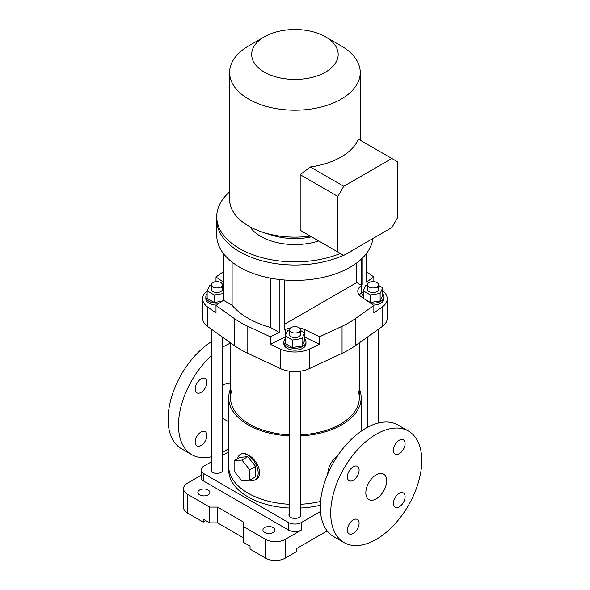 <?xml version="1.0" encoding="UTF-8"?>
<svg xmlns="http://www.w3.org/2000/svg" width="590" height="590" viewBox="0 0 590 590"><rect width="100%" height="100%" fill="white"/><g stroke="black" fill="none" stroke-linecap="round" stroke-linejoin="round"><path stroke-width="0.89" d="M327.177 530.912L296.556 548.589L296.556 551.591L285.169 558.17A13.799 7.965 0 0 1 265.655 558.17L250.042 549.15L250.042 546.148L243.537 542.394L243.537 526.619L265.655 539.385A13.799 7.965 0 0 0 285.169 539.385L301.431 529.997A9.197 5.31 0 0 1 288.421 529.997L203.86 481.175A9.197 5.31 0 0 1 201.168 477.421L201.168 469.913A9.197 5.31 0 0 0 203.86 473.667L288.421 522.489A9.197 5.31 0 0 0 301.431 522.489L320.466 511.5M201.168 475.223L187.598 483.055A13.799 7.965 0 0 0 183.556 488.69L183.556 507.466A13.799 7.965 0 0 0 187.598 513.101L203.211 522.113L205.814 520.609M228.691 451.815L222.386 455.458M211.353 461.83L203.86 466.152A9.197 5.31 0 0 0 201.168 469.913M183.556 488.69A13.799 7.965 0 0 0 187.598 494.324L209.716 507.09L209.716 522.865L203.211 519.111L203.211 522.113M243.537 526.619L243.537 522.113L217.518 507.09L209.716 507.09M199.634 494.885A5.981 3.451 0 0 0 206.146 495.637A5.981 3.451 0 0 0 209.841 492.444A5.981 3.451 0 0 0 203.86 488.992A5.981 3.451 0 0 0 197.879 492.444A5.981 3.451 0 0 0 199.634 494.885M264.681 532.438A5.981 3.451 0 0 0 271.194 533.19A5.981 3.451 0 0 0 274.888 529.997A5.981 3.451 0 0 0 268.907 526.546A5.981 3.451 0 0 0 262.926 529.997A5.981 3.451 0 0 0 264.681 532.438M300.45 513.647A5.981 3.451 180 0 1 300.907 514.974A5.981 3.451 180 0 1 294.926 518.433A5.981 3.451 180 0 1 288.945 514.974A5.981 3.451 180 0 1 289.41 513.647M222.386 468.585A5.981 3.451 180 0 1 222.85 469.913A5.981 3.451 180 0 1 216.869 473.364A5.981 3.451 180 0 1 210.888 469.913A5.981 3.451 180 0 1 211.353 468.585M289.41 435.907A66.235 38.239 180 0 1 228.691 397.8L228.691 466.152A66.235 38.239 180 0 0 289.41 504.266A66.235 38.239 180 0 1 248.095 493.196A66.235 38.239 180 0 1 228.691 466.152L228.691 469.913A66.235 38.239 0 0 0 248.095 496.95A66.235 38.239 0 0 0 289.41 508.02M300.45 508.02A66.235 38.239 0 0 0 320.326 505.224M320.547 501.419A66.235 38.239 180 0 1 300.45 504.266A66.235 38.239 180 0 0 320.547 501.419M243.537 537.888L217.518 522.865L209.716 522.865M217.518 507.09L217.518 522.865M421.776 460.525A64.398 37.177 -60 0 1 393.663 525.329A64.398 37.177 -60 0 1 344.044 542.579A64.398 37.177 -60 0 1 344.044 468.224A64.398 37.177 -60 0 1 408.435 431.039A64.398 37.177 -60 0 1 421.776 460.525M359.096 470.149A8.282 4.779 -60 0 1 355.482 478.483A8.282 4.779 -60 0 1 349.103 480.702A8.282 4.779 -60 0 1 349.103 471.145A8.282 4.779 -60 0 1 357.378 466.358A8.282 4.779 -60 0 1 359.096 470.149M359.096 523.264A8.282 4.779 -60 0 1 355.482 531.597A8.282 4.779 -60 0 1 349.103 533.817A8.282 4.779 -60 0 1 349.103 524.252A8.282 4.779 -60 0 1 357.378 519.473A8.282 4.779 -60 0 1 359.096 523.264M405.094 496.706A8.282 4.779 -60 0 1 401.48 505.04A8.282 4.779 -60 0 1 395.101 507.26A8.282 4.779 -60 0 1 395.101 497.695A8.282 4.779 -60 0 1 403.376 492.916A8.282 4.779 -60 0 1 405.094 496.706M405.094 443.599A8.282 4.779 -60 0 1 401.48 451.925A8.282 4.779 -60 0 1 395.101 454.145A8.282 4.779 -60 0 1 395.101 444.587A8.282 4.779 -60 0 1 403.376 439.808A8.282 4.779 -60 0 1 405.094 443.599M386.649 480.798A14.721 8.496 -60 0 1 380.226 495.615A14.721 8.496 -60 0 1 368.883 499.56A14.721 8.496 -60 0 1 368.883 482.561A14.721 8.496 -60 0 1 383.596 474.065A14.721 8.496 -60 0 1 386.649 480.798M211.353 341.713A64.398 37.177 120 0 0 171.13 398.545A64.398 37.177 120 0 0 181.418 448.688L191.824 454.698A64.398 37.177 120 0 0 211.353 456.749M237.578 458.762A14.721 8.496 60 0 1 240.41 454.344A14.721 8.496 60 0 1 247.77 455.074A14.721 8.496 60 0 1 258.177 473.099A14.721 8.496 60 0 1 255.123 479.84A14.721 8.496 60 0 1 249.894 480.083M247.77 456.682L239.96 457.383L234.105 460.761L234.105 471.174L241.915 480.88L249.718 480.186L255.573 476.801L255.573 466.395L247.77 456.682L241.915 460.067L234.105 460.761M337.974 455.296C331.425 460.679 328.025 466.889 327.775 473.91M359.325 388.854A66.235 38.239 180 0 1 361.161 397.8A66.235 38.239 180 0 1 341.765 424.844A66.235 38.239 180 0 1 300.45 435.907M228.691 397.8A66.235 38.239 180 0 1 230.535 388.854M255.123 479.84L256.031 479.316C264.15 475.4 257.262 459.359 248.095 454.89C245.263 453.268 243.006 452.914 241.317 453.821L240.41 454.344M357.946 390.145A64.398 37.177 180 0 1 359.325 397.8A64.398 37.177 180 0 1 340.459 424.092A64.398 37.177 180 0 1 300.45 434.845M289.41 434.845A64.398 37.177 180 0 1 230.535 397.8A64.398 37.177 180 0 1 231.914 390.145M230.535 383.043A17.479 10.089 120 0 0 224.023 384.658A17.479 10.089 120 0 0 222.386 385.727M344.044 542.579L333.638 536.568A64.398 37.177 -60 0 1 333.63 462.213A64.398 37.177 -60 0 1 398.029 425.036L408.435 431.039M230.535 343.137A64.398 37.177 120 0 0 222.386 347.326M211.353 355.748A64.398 37.177 120 0 0 191.824 454.698M222.386 452.419A64.398 37.177 120 0 0 228.691 448.533M201.028 445.524A8.282 4.779 120 0 0 206.434 438.23A8.282 4.779 120 0 0 205.165 431.592A8.282 4.779 120 0 0 198.786 433.812A8.282 4.779 120 0 0 195.172 442.146A8.282 4.779 120 0 0 196.883 445.937A8.282 4.779 120 0 0 201.028 445.524M201.028 392.409A8.282 4.779 120 0 0 206.434 385.115A8.282 4.779 120 0 0 205.165 378.478A8.282 4.779 120 0 0 198.786 380.698A8.282 4.779 120 0 0 195.172 389.031A8.282 4.779 120 0 0 196.883 392.822A8.282 4.779 120 0 0 201.028 392.409M249.718 480.186L249.718 469.773L255.573 466.395M249.718 469.773L241.915 460.067M231.73 404.939A64.398 37.177 180 0 1 231.914 404.416M357.946 404.416A64.398 37.177 180 0 1 358.123 404.939M363.241 291.799L361.36 293.097L361.36 285.582A15.178 8.762 0 0 0 357.806 291.217A15.178 8.762 0 0 0 361.36 296.851L373.854 305.45L373.854 312.958L382.099 307.088A22.995 13.275 0 0 0 387.224 298.732L387.224 318.261A22.995 13.275 180 0 1 382.099 326.617L355.652 345.467A91.996 53.115 180 0 1 342.053 353.314L309.403 368.588A22.995 13.275 180 0 1 280.457 368.588L247.8 353.314A91.996 53.115 180 0 1 234.201 345.467L207.761 326.617A22.995 13.275 180 0 1 202.636 318.261L202.636 298.732A22.995 13.275 0 0 0 207.761 307.088L207.761 326.617M304.676 337.074A15.178 8.762 0 0 1 304.683 337.082L319.581 344.295L309.403 349.051A22.995 13.275 0 0 1 280.457 349.051L270.279 344.295L285.169 337.082L285.169 329.574L284.151 330.061L284.151 279.97M223.485 293.54L214.258 294.971L207.119 290.848A22.995 13.275 0 0 0 202.636 298.732M270.589 278.163L270.589 327.487L279.203 332.465L270.279 336.787L247.8 326.277A91.996 53.115 180 0 1 234.201 318.423L215.999 305.45L215.999 312.958L207.761 307.088M387.224 298.732A22.995 13.275 0 0 0 382.733 290.848M361.36 293.097A15.178 8.762 0 0 0 359.273 294.971M366.368 271.651L373.854 276.983L366.368 282.138L366.368 253.612M223.485 282.138L215.999 276.983L223.485 271.651M304.683 337.082L304.683 329.574A15.178 8.762 0 0 0 299.322 327.893M290.531 327.893A15.178 8.762 0 0 0 285.169 329.574M304.683 329.574L319.581 336.787L342.053 326.277L342.053 353.314M373.854 305.45L355.652 318.423A91.996 53.115 180 0 1 342.053 326.277M361.36 285.582L362.216 285L361.279 285.206L356.721 282.581L284.52 324.264M270.589 327.487A82.792 47.797 180 0 1 232.106 305.273L223.485 300.295L215.999 305.45M373.854 281.614L373.854 276.983M319.581 344.295L319.581 336.787M270.279 336.787L270.279 344.295M215.999 276.983L215.999 281.614M279.203 279.483L279.203 332.465M223.485 253.612L223.485 300.295M362.216 258.258L362.216 285M232.106 262.137L232.106 305.273M372.917 238.53A78.197 45.142 180 0 1 322.214 277.566A78.197 45.142 180 0 1 239.636 267.181A78.197 45.142 180 0 1 216.737 235.255L216.737 219.864A78.197 45.142 180 0 0 239.636 251.782A78.197 45.142 180 0 0 343.476 255.249A78.197 45.142 180 0 1 260.883 260.5A78.197 45.142 180 0 1 216.737 219.864L216.737 216.707A78.197 45.142 180 0 1 229.613 191.883M353.882 249.518A78.197 45.142 180 0 1 346.293 253.899A78.197 45.142 180 0 0 353.882 249.518M291.025 332.082A5.517 3.186 180 0 1 289.41 329.825A5.517 3.186 180 0 1 294.926 326.639A5.517 3.186 180 0 1 300.45 329.825A5.517 3.186 180 0 1 297.043 332.767A5.517 3.186 180 0 1 291.025 332.082M325.503 36.809L341.116 45.828A65.313 37.708 180 0 1 360.247 72.489A65.313 37.708 180 0 1 360.033 75.527A65.313 37.708 180 0 1 317.472 107.882A65.313 37.708 180 0 1 248.744 99.157A65.313 37.708 180 0 1 229.613 72.489A65.313 37.708 180 0 1 248.744 45.828L264.357 36.809A43.24 24.964 180 0 1 325.503 36.809A43.24 24.964 180 0 1 325.503 72.113A43.24 24.964 180 0 1 264.357 72.113A43.24 24.964 180 0 1 264.357 36.809M229.613 72.489L229.613 199.427A65.313 37.708 0 0 0 262.963 232.312A65.313 37.708 0 0 0 310.281 236.081L300.185 230.255L300.185 174.677L310.281 166.977L343.712 186.285L391.849 158.496L358.418 139.188A65.313 37.708 180 0 1 310.281 166.977M249.858 226.722A48.299 27.885 0 0 0 318.733 240.963M262.963 232.312L271.297 235.012A48.299 27.885 0 0 0 311.623 236.863M300.185 230.255L337.864 252.011L337.864 196.426L300.185 174.677M337.864 252.011L343.712 255.389L391.849 227.6L397.704 217.459L397.704 161.874L391.849 158.496M337.864 196.426L343.712 186.285M285.184 338.925A11.04 6.372 0 0 0 283.886 341.92A11.04 6.372 0 0 0 294.926 348.292A11.04 6.372 0 0 0 305.967 341.92A11.04 6.372 0 0 0 304.676 338.925M283.886 341.92L283.886 343.793A11.04 6.372 0 0 0 294.926 350.172A11.04 6.372 0 0 0 305.967 343.793L305.967 341.92M300.45 330.459L304.676 332.9L302.065 338.527L292.316 340.032L285.184 335.917L287.795 330.289L289.41 330.039M302.065 338.527L302.065 346.035L304.676 340.408L304.676 332.9M302.065 346.035L292.316 347.547L292.316 340.032M292.316 347.547L285.184 343.424L285.184 335.917M298.828 332.155A5.517 3.186 180 0 1 300.45 334.405A5.517 3.186 180 0 1 294.926 337.591A5.517 3.186 180 0 1 289.41 334.405L289.41 329.825M378.507 285.39L382.733 287.832L380.122 293.459L370.373 294.971L363.241 290.848L365.852 285.221L367.467 284.97M380.122 293.459L380.122 300.974L382.733 295.339L382.733 287.832M380.122 300.974L370.373 302.478L370.373 294.971M363.241 298.142L363.241 290.848M370.373 302.478L365.181 299.477M376.892 287.087A5.517 3.186 180 0 1 378.507 289.336A5.517 3.186 180 0 1 372.991 292.529A5.517 3.186 180 0 1 367.467 289.336L367.467 284.756A5.517 3.186 180 0 1 372.991 281.57A5.517 3.186 180 0 1 378.507 284.756A5.517 3.186 180 0 1 375.1 287.699A5.517 3.186 180 0 1 369.082 287.013A5.517 3.186 180 0 1 367.467 284.756M363.241 293.857A11.04 6.372 0 0 0 361.95 296.851A11.04 6.372 0 0 0 361.972 297.272M370.358 303.039A11.04 6.372 0 0 0 384.024 296.851A11.04 6.372 0 0 0 382.733 293.857M373.345 305.096A11.04 6.372 0 0 0 384.024 298.732L384.024 296.851M222.386 285.39L223.485 286.025M222.076 301.269L214.258 302.478L214.258 294.971M214.258 302.478L207.119 298.356L207.119 290.848L209.73 285.221L211.353 284.97M220.771 287.087A5.517 3.186 180 0 1 222.386 289.336A5.517 3.186 180 0 1 216.869 292.529A5.517 3.186 180 0 1 211.353 289.336L211.353 284.756A5.517 3.186 180 0 1 216.869 281.57A5.517 3.186 180 0 1 222.386 284.756A5.517 3.186 180 0 1 218.979 287.699A5.517 3.186 180 0 1 212.968 287.013A5.517 3.186 180 0 1 211.353 284.756M207.119 293.857A11.04 6.372 0 0 0 205.829 296.851A11.04 6.372 0 0 0 219.502 303.039M205.829 296.851L205.829 298.732A11.04 6.372 0 0 0 216.508 305.096M340.356 253.449A78.197 45.142 180 0 1 259.135 256.842A78.197 45.142 180 0 1 216.737 216.707M284.52 279.999L284.151 329.736M361.928 258.531L361.928 284.83M361.279 259.15L361.279 285.206M356.721 262.919L356.721 282.581M265.655 558.17L265.655 539.385M187.598 513.101L187.598 494.324M301.431 522.489L301.431 529.997M285.169 558.17L285.169 539.385M203.86 473.667L203.86 481.175M288.421 522.489L288.421 529.997M355.652 318.423L355.652 345.467M382.099 307.088L382.099 326.617M309.403 349.051L309.403 368.588M247.8 326.277L247.8 353.314M280.457 349.051L280.457 368.588M234.201 318.423L234.201 345.467M361.161 397.8L361.161 431.194M228.691 421.806L222.386 418.17M230.535 342.849L230.535 397.8M359.325 342.849L359.325 397.8M289.41 371.154L289.41 516.302M300.45 329.825L300.45 334.405M300.45 371.154L300.45 516.302M360.247 140.243L360.247 72.489M361.95 296.851L361.95 297.257M367.467 337.045L367.467 427.315M378.507 284.756L378.507 289.336M378.507 329.176L378.507 422.986M211.353 329.176L211.353 471.24M222.386 284.756L222.386 289.336M222.386 337.045L222.386 471.24"/></g></svg>

